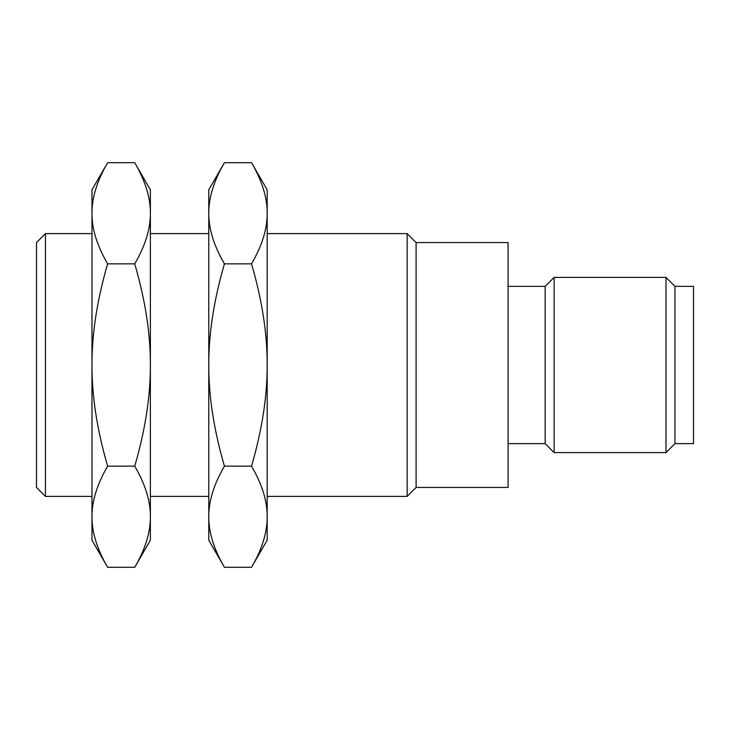 <?xml version="1.0" encoding="UTF-8"?>
<svg xmlns="http://www.w3.org/2000/svg" width="730" height="730" viewBox="0 0 730 730"><rect width="100%" height="100%" fill="white"/><g stroke="black" fill="none" stroke-linecap="round" stroke-linejoin="round"><path stroke-width="1.09" d="M693.5 443.639L693.5 286.361L674.958 286.361L674.958 443.639L693.5 443.639M674.958 286.361L665.997 277.4L554.125 277.4L554.125 452.6L665.997 452.6L674.958 443.639M665.997 452.6L665.997 277.4M91.98 233.6L45.461 233.6L36.5 242.561L36.5 487.439L45.461 496.4L91.98 496.4M45.461 233.6L45.461 496.4M554.125 277.4L545.164 286.361L545.164 443.639L554.125 452.6M545.164 443.639L508.08 443.639M508.08 286.361L545.164 286.361M91.98 365L91.98 189.8L107.629 162.699C97.081 180.794 91.871 197.647 91.98 213.269C91.871 228.892 97.081 245.754 107.629 263.849C97.081 300.039 91.871 333.756 91.98 365C91.871 396.244 97.081 429.961 107.629 466.151C97.081 484.245 91.871 501.108 91.98 516.731L91.98 365M91.98 540.2L91.98 516.731C91.871 532.352 97.081 549.206 107.629 567.301L91.98 540.2M267.18 496.4L407.139 496.4L416.1 487.439L508.08 487.439L508.08 242.561L416.1 242.561L407.139 233.6L267.18 233.6M416.1 487.439L416.1 242.561M107.629 162.699L134.731 162.699C145.279 180.794 150.489 197.647 150.38 213.269L150.38 365C150.489 333.756 145.279 300.039 134.731 263.849C145.279 245.754 150.489 228.892 150.38 213.269L150.38 189.8L134.731 162.699M107.629 567.301L134.731 567.301C145.279 549.206 150.489 532.352 150.38 516.731C150.489 501.108 145.279 484.245 134.731 466.151L107.629 466.151M107.629 263.849L134.731 263.849M134.731 466.151C145.279 429.961 150.489 396.244 150.38 365L150.38 540.2L134.731 567.301M407.139 496.4L407.139 233.6M267.18 540.2L251.531 567.301C262.079 549.206 267.29 532.352 267.18 516.731L267.18 540.2M267.18 516.731C267.29 501.108 262.079 484.245 251.531 466.151C262.079 429.961 267.29 396.244 267.18 365L267.18 516.731M251.531 466.151L224.429 466.151C213.881 484.245 208.671 501.108 208.78 516.731C208.671 532.352 213.881 549.206 224.429 567.301L251.531 567.301M267.18 189.8L267.18 365C267.29 333.756 262.079 300.039 251.531 263.849C262.079 245.754 267.29 228.892 267.18 213.269C267.29 197.647 262.079 180.794 251.531 162.699L267.18 189.8M224.429 263.849C213.881 300.039 208.671 333.756 208.78 365L208.78 213.269C208.671 228.892 213.881 245.754 224.429 263.849L251.531 263.849M224.429 567.301L208.78 540.2L208.78 365C208.671 396.244 213.881 429.961 224.429 466.151M208.78 233.6L150.38 233.6M150.38 496.4L208.78 496.4M251.531 162.699L224.429 162.699C213.881 180.794 208.671 197.647 208.78 213.269L208.78 189.8L224.429 162.699"/></g></svg>
